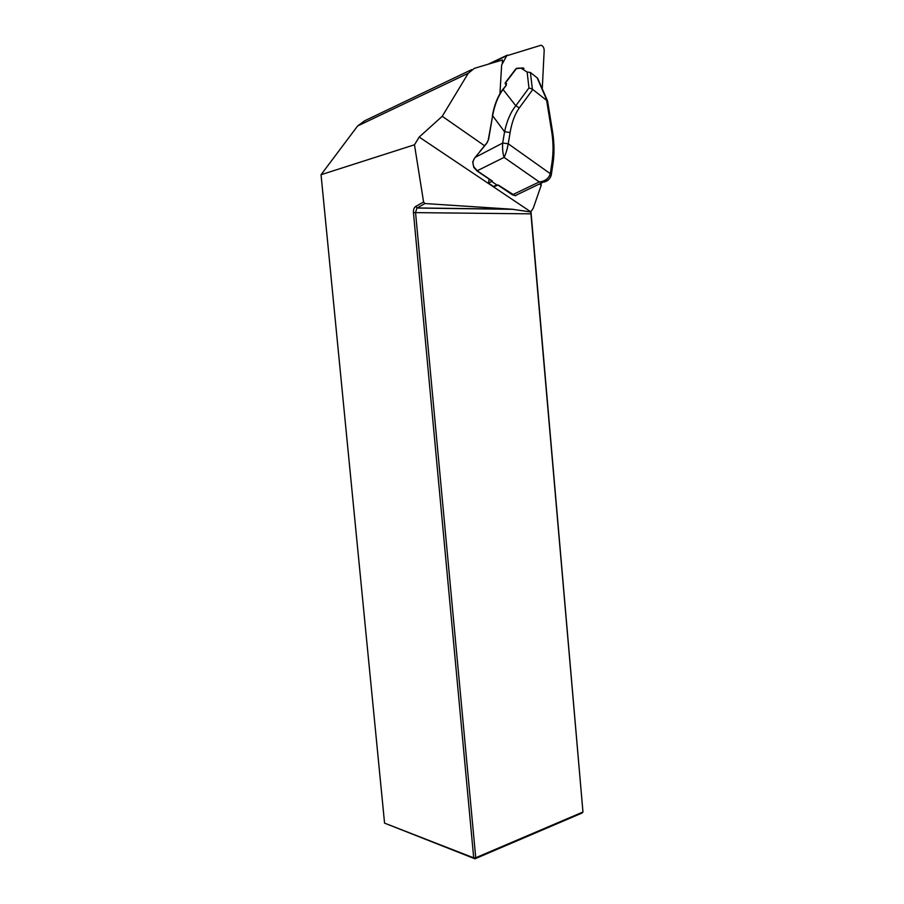 <?xml version="1.0" encoding="UTF-8"?>
<svg xmlns="http://www.w3.org/2000/svg" width="904" height="904" viewBox="0 0 904 904"><rect width="100%" height="100%" fill="white"/><g stroke="black" fill="none" stroke-linecap="round" stroke-linejoin="round"><path stroke-width="1.36" d="M502.296 63.043L502.477 59.969L474.306 68.365L468.261 73.269L442.237 116.288L484.544 145.759M539.428 183.975L541.236 185.23L540.92 183.252M511.766 209.208L424.914 203.547L416.981 208.044L415.535 212.395L475.741 857.749L582.956 812.007L530.772 211.954L511.766 209.208L417.162 207.931L415.671 206.474L423.58 201.987L414.473 144.787L321.044 174.721L357.634 125.961L364.73 120.74L471.594 69.664M530.772 211.954L533.303 208.078L541.236 185.23M530.942 211.344L582.956 812.007L582.119 813.012L474.95 858.8L384.562 823.126L321.044 174.721M384.562 823.126L473.707 857.862L413.444 212.609C413.309 209.671 414.043 207.626 415.671 206.474M423.58 201.987L424.914 203.547M442.237 116.288L419.196 137.069L414.473 144.787M475.741 857.749L473.707 857.862L474.95 858.8L475.741 857.749M496.093 185.851L493.448 186.416L488.533 183.128L489.087 179.094M481.21 150.03L474.634 158.064L472.736 161.952L472.973 163.059M419.196 137.069L530.795 211.852M548.434 179.862L543.101 182.212L539.259 181.941C545.01 181.308 548.694 178.563 550.31 173.692L551.971 162.652C553.451 152.516 553.384 142.335 551.768 132.12L552.694 132.549L547.609 101.191M532.399 89.202L528.976 87.914L527.122 72.037L530.388 72.467L532.399 89.202L547.609 101.146M532.772 89.53L519.28 107.938L515.811 105.768L528.976 87.914M547.587 101.067L537.665 78.298L530.388 72.467M521.721 68.625L524.015 68.546L523.28 67.969L516.399 68.602L505.89 82.433L506.263 85.315L503.076 89.519C498.183 95.903 494.691 104.649 492.623 115.735L488.567 139.521L486.781 143.25L474.645 158.087C472.611 161.048 472.453 164.11 474.171 167.274L477.493 171.014L492.375 181.049L488.533 183.128M518.128 68.173L515.721 69.02L505.46 82.524M494.047 186.619L498.273 185.026L497.008 185.071L492.104 181.76M491.256 180.563L492.375 181.049M498.081 185.184L512.116 194.62M498.273 185.026L515.031 195.693L543.089 182.212C543.315 182.032 549.225 181.885 551.259 175.093L552.852 164.483M519.28 107.938C514.93 113.972 511.867 122.164 510.105 132.504L508.24 143.792C507.234 149.307 505.856 153.838 504.082 157.398L539.259 181.941L512.41 194.812L515.879 195.716M476.916 170.912L504.082 157.398C502.782 153.465 502.319 148.674 502.692 143.047L504.568 131.747C506.907 120.752 510.658 112.096 515.811 105.768L503.076 89.519L502.398 89.925C498.104 95.937 495.008 103.338 493.098 112.152L492.352 115.983M510.105 132.504L504.568 131.747L492.623 115.735L488.296 139.758M550.31 173.692L551.259 175.093L550.31 173.681L508.24 143.792L502.692 143.047L475.075 157.443M551.971 162.652L552.92 164.076C554.423 154.166 554.344 143.657 552.694 132.549M502.647 89.598L506.263 85.315M505.833 84.886L506.568 83.688M505.279 83.857L505.89 82.433L505.189 83.089M542.264 88.795L544.185 50.353C544.016 47.675 542.988 45.968 541.101 45.223L506.669 55.799L501.63 65.088L499.957 93.62M530.75 213.83L413.444 212.609M468.261 73.269L357.634 125.961M551.768 132.12L546.592 100.118M546.92 100.333L537.089 77.687M527.122 72.037L521.382 68.41M508.24 143.792L502.692 143.047M486.759 143.058L488.567 139.521M497.008 185.071L493.448 186.416M506.669 55.799L490.228 63.619M507.291 55.133L488.137 64.24M513.641 209.332L416.981 208.044M518.229 68.162L523.246 67.969M491.844 180.958L477.199 171.093L473.786 167.376L472.736 161.952M479.866 151.465L486.702 143.126M516.014 68.67L516.772 68.218M505.212 82.852L505.844 84.919"/></g></svg>
